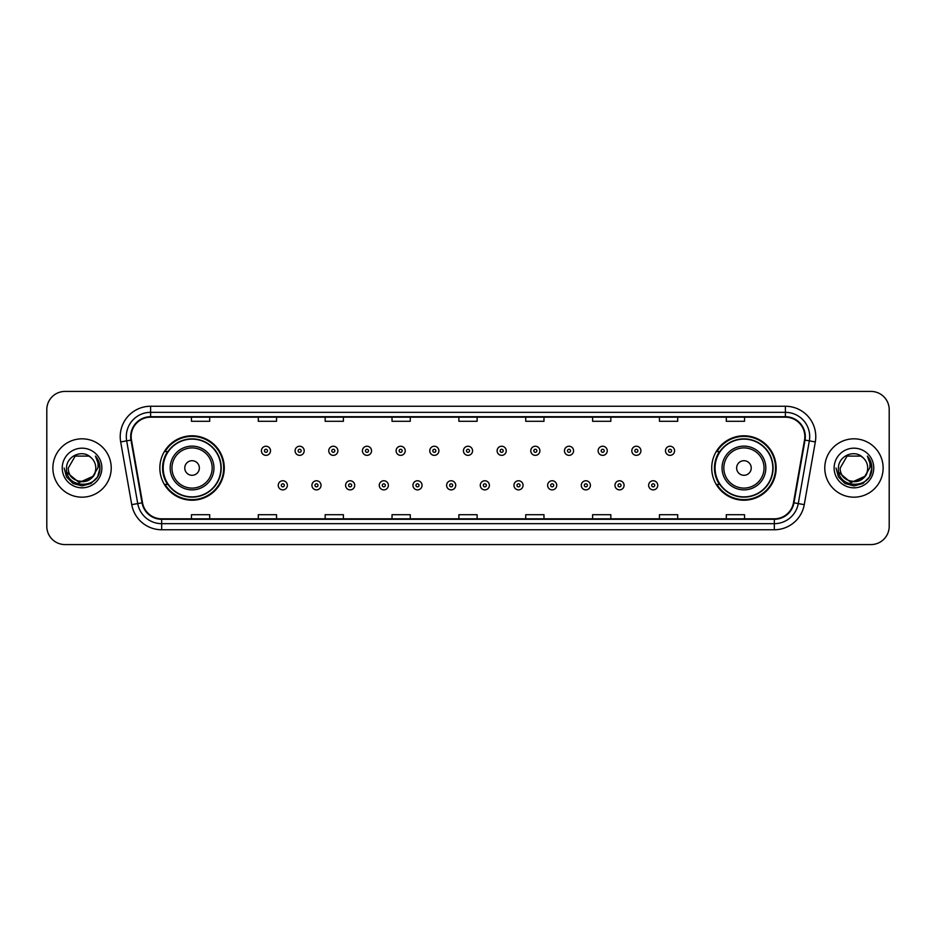 <?xml version="1.0" encoding="UTF-8"?>
<svg xmlns="http://www.w3.org/2000/svg" width="936" height="936" viewBox="0 0 936 936"><rect width="100%" height="100%" fill="white"/><g stroke="black" fill="none" stroke-linecap="round" stroke-linejoin="round"><path stroke-width="1.4" d="M711.723 468A32.21 32.21 0 0 0 743.933 500.21A32.21 32.21 0 0 0 776.155 468A32.21 32.21 0 0 0 743.933 435.79A32.21 32.21 0 0 0 711.723 468M159.845 468A32.21 32.21 0 0 0 192.067 500.21A32.21 32.21 0 0 0 224.277 468A32.21 32.21 0 0 0 192.067 435.79A32.21 32.21 0 0 0 159.845 468M167.579 484.415A29.472 29.472 0 0 1 167.579 451.585M719.445 484.415A29.472 29.472 0 0 1 719.445 451.585M46.8 409.652L46.8 526.348A18.229 18.229 0 0 0 65.029 544.577L870.971 544.577A18.229 18.229 0 0 0 889.2 526.348L889.2 409.652A18.229 18.229 0 0 0 870.971 391.423L65.029 391.423A18.229 18.229 0 0 0 46.8 409.652L46.8 526.348M52.872 468A29.18 29.18 0 0 0 82.052 497.18A29.18 29.18 0 0 0 111.22 468A29.18 29.18 0 0 0 82.052 438.82A29.18 29.18 0 0 0 52.872 468A29.18 29.18 0 0 0 82.052 497.18A29.18 29.18 0 0 0 111.22 468A29.18 29.18 0 0 0 82.052 438.82A29.18 29.18 0 0 0 52.872 468M824.78 468A29.18 29.18 0 0 0 853.948 497.18A29.18 29.18 0 0 0 883.128 468A29.18 29.18 0 0 0 853.948 438.82A29.18 29.18 0 0 0 824.78 468A29.18 29.18 0 0 0 853.948 497.18A29.18 29.18 0 0 0 883.128 468A29.18 29.18 0 0 0 853.948 438.82A29.18 29.18 0 0 0 824.78 468M131.157 436.632A19.445 19.445 0 0 1 150.614 417.187L785.386 417.187A19.445 19.445 0 0 1 804.539 440.014L793.482 502.737A19.445 19.445 0 0 1 774.329 518.813L161.671 518.813A19.445 19.445 0 0 1 142.518 502.737L131.461 440.014A19.445 19.445 0 0 1 131.157 436.632M130.677 436.632A19.937 19.937 0 0 0 130.981 440.095L142.038 502.819A19.937 19.937 0 0 0 161.671 519.293L774.329 519.293A19.937 19.937 0 0 0 793.962 502.819L805.018 440.095A19.937 19.937 0 0 0 785.386 416.707L150.614 416.707A19.937 19.937 0 0 0 130.677 436.632M120.686 441.921A30.385 30.385 0 0 1 150.614 406.247L785.386 406.247A30.385 30.385 0 0 1 815.314 441.921L804.258 504.644A30.385 30.385 0 0 1 774.329 529.753L161.671 529.753A30.385 30.385 0 0 1 131.742 504.644L120.686 441.921L126.664 440.856A24.313 24.313 0 0 1 150.614 412.331L785.386 412.331A24.313 24.313 0 0 1 809.336 440.856L798.268 503.58A24.313 24.313 0 0 1 774.329 523.669L161.671 523.669A24.313 24.313 0 0 1 137.732 503.58L126.664 440.856A24.313 24.313 0 0 1 126.301 436.632M870.971 391.423L65.029 391.423M65.029 544.577L870.971 544.577M889.2 526.348L889.2 409.652M793.962 502.819L798.268 503.58L809.336 440.856L815.314 441.921M458.886 417.187L458.886 421.305L477.114 421.305L477.114 417.187M392.02 417.187L392.02 421.305L410.26 421.305L410.26 417.187M325.166 417.187L325.166 421.305L343.407 421.305L343.407 417.187M258.313 417.187L258.313 421.305L276.541 421.305L276.541 417.187M191.459 417.187L191.459 421.305L209.687 421.305L209.687 417.187M525.74 417.187L525.74 421.305L543.98 421.305L543.98 417.187M592.593 417.187L592.593 421.305L610.834 421.305L610.834 417.187M659.459 417.187L659.459 421.305L677.687 421.305L677.687 417.187M726.313 417.187L726.313 421.305L744.541 421.305L744.541 417.187M477.114 518.813L477.114 514.695L458.886 514.695L458.886 518.813M410.26 518.813L410.26 514.695L392.02 514.695L392.02 518.813M343.407 518.813L343.407 514.695L325.166 514.695L325.166 518.813M276.541 518.813L276.541 514.695L258.313 514.695L258.313 518.813M209.687 518.813L209.687 514.695L191.459 514.695L191.459 518.813M543.98 518.813L543.98 514.695L525.74 514.695L525.74 518.813M610.834 518.813L610.834 514.695L592.593 514.695L592.593 518.813M677.687 518.813L677.687 514.695L659.459 514.695L659.459 518.813M744.541 518.813L744.541 514.695L726.313 514.695L726.313 518.813M92.582 476.822C85.281 486.685 67.603 480.379 68.316 468C67.474 485.725 96.63 485.725 95.788 468C96.63 485.725 67.474 485.725 68.316 468L75.184 456.101L88.92 456.101L91.049 457.622C82.625 448.777 66.386 456.066 66.538 468C64.993 489.212 99.38 489.762 99.941 469.03L99.965 468C99.918 463.495 98.42 459.541 95.472 456.125C97.718 459.81 98.502 463.765 97.835 468L92.582 476.822A13.736 13.736 0 0 0 95.788 468C96.63 485.725 67.474 485.725 68.316 468L75.184 456.101M95.788 468A13.736 13.736 0 0 0 91.049 457.622M93.46 476.096L79.127 482.59L66.971 472.458M62.232 468A19.82 19.82 0 0 0 82.052 487.82A19.82 19.82 0 0 0 101.872 468A19.82 19.82 0 0 0 82.052 448.18A19.82 19.82 0 0 0 62.232 468M95.472 456.125L99.965 468.526L99.122 462.571L99.965 468.526L99.122 462.571L99.965 468.526L95.601 456.277L99.965 468.515L95.601 456.277L99.965 468L97.566 476.962L91.014 483.514L82.052 485.913L73.09 483.514L66.538 476.962L64.139 468M95.601 456.277L99.965 468.526M199.356 468A7.289 7.289 0 0 0 192.067 460.711A7.289 7.289 0 0 0 184.766 468A7.289 7.289 0 0 0 192.067 475.289A7.289 7.289 0 0 0 199.356 468M213.946 468A21.879 21.879 0 0 0 192.067 446.121A21.879 21.879 0 0 0 170.176 468A21.879 21.879 0 0 0 192.067 489.879A21.879 21.879 0 0 0 213.946 468A21.879 21.879 0 0 1 192.067 489.879A21.879 21.879 0 0 1 170.176 468M220.931 468A28.876 28.876 0 0 0 192.067 439.124A28.876 28.876 0 0 0 163.192 468A28.876 28.876 0 0 0 192.067 496.876A28.876 28.876 0 0 0 220.931 468M223.669 468A31.602 31.602 0 0 1 165.052 484.415L167.977 484.415A29.145 29.145 0 0 0 221.2 468.07A29.145 29.145 0 0 0 167.977 451.585L165.052 451.585A31.602 31.602 0 0 1 223.669 468M751.234 468A7.289 7.289 0 0 0 743.933 460.711A7.289 7.289 0 0 0 736.644 468A7.289 7.289 0 0 0 743.933 475.289A7.289 7.289 0 0 0 751.234 468M765.823 468A21.879 21.879 0 0 0 743.933 446.121A21.879 21.879 0 0 0 722.054 468A21.879 21.879 0 0 0 743.933 489.879A21.879 21.879 0 0 0 765.823 468A21.879 21.879 0 0 1 743.933 489.879A21.879 21.879 0 0 1 722.054 468M772.808 468A28.876 28.876 0 0 0 743.933 439.124A28.876 28.876 0 0 0 715.069 468A28.876 28.876 0 0 0 743.933 496.876A28.876 28.876 0 0 0 772.808 468M775.546 468A31.602 31.602 0 0 1 716.929 484.415L719.854 484.415A29.145 29.145 0 0 0 773.077 468.07A29.145 29.145 0 0 0 719.854 451.585L716.929 451.585A31.602 31.602 0 0 1 775.546 468M867.684 468C868.526 485.725 839.37 485.725 840.212 468L847.08 456.101L860.816 456.101L862.945 457.622C854.521 448.777 838.282 456.066 838.434 468C836.889 489.212 871.276 489.762 871.837 469.03L871.861 468C871.814 463.495 870.316 459.541 867.368 456.125C869.614 459.81 870.398 463.765 869.731 468L864.478 476.822A13.736 13.736 0 0 0 867.684 468C868.526 485.725 839.37 485.725 840.212 468C839.37 485.725 868.526 485.725 867.684 468A13.736 13.736 0 0 0 862.945 457.622M864.478 476.822C857.189 486.685 839.498 480.379 840.212 468M865.355 476.096L851.023 482.59L838.867 472.458M834.128 468A19.82 19.82 0 0 0 853.948 487.82A19.82 19.82 0 0 0 873.768 468A19.82 19.82 0 0 0 853.948 448.18A19.82 19.82 0 0 0 834.128 468M867.368 456.125L871.861 468.526L871.018 462.571L871.861 468.526L871.018 462.571L871.861 468.526L867.496 456.277L871.861 468.515L867.496 456.277L871.861 468L869.462 476.962L862.91 483.514L853.948 485.913L844.986 483.514L838.434 476.962L836.035 468M867.496 456.277L871.861 468.526M270.527 450.801A4.563 4.563 0 0 1 265.964 455.352A4.563 4.563 0 0 1 261.413 450.801A4.563 4.563 0 0 1 265.964 446.238A4.563 4.563 0 0 1 270.527 450.801A4.563 4.563 0 0 0 265.964 446.238A4.563 4.563 0 0 0 261.413 450.801M304.2 450.801A4.563 4.563 0 0 1 299.637 455.352A4.563 4.563 0 0 1 295.086 450.801A4.563 4.563 0 0 1 299.637 446.238A4.563 4.563 0 0 1 304.2 450.801A4.563 4.563 0 0 0 299.637 446.238A4.563 4.563 0 0 0 295.086 450.801M337.873 450.801A4.563 4.563 0 0 1 333.31 455.352A4.563 4.563 0 0 1 328.758 450.801A4.563 4.563 0 0 1 333.31 446.238A4.563 4.563 0 0 1 337.873 450.801A4.563 4.563 0 0 0 333.31 446.238A4.563 4.563 0 0 0 328.758 450.801M371.545 450.801A4.563 4.563 0 0 1 366.982 455.352A4.563 4.563 0 0 1 362.431 450.801A4.563 4.563 0 0 1 366.982 446.238A4.563 4.563 0 0 1 371.545 450.801A4.563 4.563 0 0 0 366.982 446.238A4.563 4.563 0 0 0 362.431 450.801M405.218 450.801A4.563 4.563 0 0 1 400.655 455.352A4.563 4.563 0 0 1 396.103 450.801A4.563 4.563 0 0 1 400.655 446.238A4.563 4.563 0 0 1 405.218 450.801A4.563 4.563 0 0 0 400.655 446.238A4.563 4.563 0 0 0 396.103 450.801M438.89 450.801A4.563 4.563 0 0 1 434.327 455.352A4.563 4.563 0 0 1 429.764 450.801A4.563 4.563 0 0 1 434.327 446.238A4.563 4.563 0 0 1 438.89 450.801A4.563 4.563 0 0 0 434.327 446.238A4.563 4.563 0 0 0 429.764 450.801M472.563 450.801A4.563 4.563 0 0 1 468 455.352A4.563 4.563 0 0 1 463.437 450.801A4.563 4.563 0 0 1 468 446.238A4.563 4.563 0 0 1 472.563 450.801A4.563 4.563 0 0 0 468 446.238A4.563 4.563 0 0 0 463.437 450.801M506.236 450.801A4.563 4.563 0 0 1 501.673 455.352A4.563 4.563 0 0 1 497.11 450.801A4.563 4.563 0 0 1 501.673 446.238A4.563 4.563 0 0 1 506.236 450.801A4.563 4.563 0 0 0 501.673 446.238A4.563 4.563 0 0 0 497.11 450.801M539.896 450.801A4.563 4.563 0 0 1 535.345 455.352A4.563 4.563 0 0 1 530.782 450.801A4.563 4.563 0 0 1 535.345 446.238A4.563 4.563 0 0 1 539.896 450.801A4.563 4.563 0 0 0 535.345 446.238A4.563 4.563 0 0 0 530.782 450.801M573.569 450.801A4.563 4.563 0 0 1 569.018 455.352A4.563 4.563 0 0 1 564.455 450.801A4.563 4.563 0 0 1 569.018 446.238A4.563 4.563 0 0 1 573.569 450.801A4.563 4.563 0 0 0 569.018 446.238A4.563 4.563 0 0 0 564.455 450.801M607.242 450.801A4.563 4.563 0 0 1 602.69 455.352A4.563 4.563 0 0 1 598.127 450.801A4.563 4.563 0 0 1 602.69 446.238A4.563 4.563 0 0 1 607.242 450.801A4.563 4.563 0 0 0 602.69 446.238A4.563 4.563 0 0 0 598.127 450.801M640.914 450.801A4.563 4.563 0 0 1 636.363 455.352A4.563 4.563 0 0 1 631.8 450.801A4.563 4.563 0 0 1 636.363 446.238A4.563 4.563 0 0 1 640.914 450.801A4.563 4.563 0 0 0 636.363 446.238A4.563 4.563 0 0 0 631.8 450.801M674.587 450.801A4.563 4.563 0 0 1 670.036 455.352A4.563 4.563 0 0 1 665.473 450.801A4.563 4.563 0 0 1 670.036 446.238A4.563 4.563 0 0 1 674.587 450.801A4.563 4.563 0 0 0 670.036 446.238A4.563 4.563 0 0 0 665.473 450.801M278.249 485.328A4.563 4.563 0 0 1 282.801 480.765A4.563 4.563 0 0 1 287.364 485.328A4.563 4.563 0 0 1 282.801 489.879A4.563 4.563 0 0 1 278.249 485.328A4.563 4.563 0 0 0 282.801 489.879A4.563 4.563 0 0 0 287.364 485.328M311.922 485.328A4.563 4.563 0 0 1 316.473 480.765A4.563 4.563 0 0 1 321.036 485.328A4.563 4.563 0 0 1 316.473 489.879A4.563 4.563 0 0 1 311.922 485.328A4.563 4.563 0 0 0 316.473 489.879A4.563 4.563 0 0 0 321.036 485.328M345.595 485.328A4.563 4.563 0 0 1 350.146 480.765A4.563 4.563 0 0 1 354.709 485.328A4.563 4.563 0 0 1 350.146 489.879A4.563 4.563 0 0 1 345.595 485.328A4.563 4.563 0 0 0 350.146 489.879A4.563 4.563 0 0 0 354.709 485.328M379.267 485.328A4.563 4.563 0 0 1 383.818 480.765A4.563 4.563 0 0 1 388.381 485.328A4.563 4.563 0 0 1 383.818 489.879A4.563 4.563 0 0 1 379.267 485.328A4.563 4.563 0 0 0 383.818 489.879A4.563 4.563 0 0 0 388.381 485.328M412.94 485.328A4.563 4.563 0 0 1 417.491 480.765A4.563 4.563 0 0 1 422.054 485.328A4.563 4.563 0 0 1 417.491 489.879A4.563 4.563 0 0 1 412.94 485.328A4.563 4.563 0 0 0 417.491 489.879A4.563 4.563 0 0 0 422.054 485.328M446.601 485.328A4.563 4.563 0 0 1 451.164 480.765A4.563 4.563 0 0 1 455.727 485.328A4.563 4.563 0 0 1 451.164 489.879A4.563 4.563 0 0 1 446.601 485.328A4.563 4.563 0 0 0 451.164 489.879A4.563 4.563 0 0 0 455.727 485.328M480.273 485.328A4.563 4.563 0 0 1 484.836 480.765A4.563 4.563 0 0 1 489.399 485.328A4.563 4.563 0 0 1 484.836 489.879A4.563 4.563 0 0 1 480.273 485.328A4.563 4.563 0 0 0 484.836 489.879A4.563 4.563 0 0 0 489.399 485.328M513.946 485.328A4.563 4.563 0 0 1 518.509 480.765A4.563 4.563 0 0 1 523.06 485.328A4.563 4.563 0 0 1 518.509 489.879A4.563 4.563 0 0 1 513.946 485.328A4.563 4.563 0 0 0 518.509 489.879A4.563 4.563 0 0 0 523.06 485.328M547.618 485.328A4.563 4.563 0 0 1 552.181 480.765A4.563 4.563 0 0 1 556.733 485.328A4.563 4.563 0 0 1 552.181 489.879A4.563 4.563 0 0 1 547.618 485.328A4.563 4.563 0 0 0 552.181 489.879A4.563 4.563 0 0 0 556.733 485.328M581.291 485.328A4.563 4.563 0 0 1 585.854 480.765A4.563 4.563 0 0 1 590.405 485.328A4.563 4.563 0 0 1 585.854 489.879A4.563 4.563 0 0 1 581.291 485.328A4.563 4.563 0 0 0 585.854 489.879A4.563 4.563 0 0 0 590.405 485.328M614.964 485.328A4.563 4.563 0 0 1 619.527 480.765A4.563 4.563 0 0 1 624.078 485.328A4.563 4.563 0 0 1 619.527 489.879A4.563 4.563 0 0 1 614.964 485.328A4.563 4.563 0 0 0 619.527 489.879A4.563 4.563 0 0 0 624.078 485.328M648.636 485.328A4.563 4.563 0 0 1 653.199 480.765A4.563 4.563 0 0 1 657.751 485.328A4.563 4.563 0 0 1 653.199 489.879A4.563 4.563 0 0 1 648.636 485.328A4.563 4.563 0 0 0 653.199 489.879A4.563 4.563 0 0 0 657.751 485.328M785.386 406.247L785.386 416.707M126.664 440.856L130.981 440.095M161.671 529.753L161.671 519.293M774.329 519.293L774.329 529.753M131.742 504.644L142.038 502.819M805.018 440.095L809.336 440.856M150.614 406.247L150.614 416.707M798.268 503.58L804.258 504.644M212.168 468A20.101 20.101 0 0 0 192.067 447.899A20.101 20.101 0 0 0 171.967 468A20.101 20.101 0 0 0 192.067 488.101A20.101 20.101 0 0 0 212.168 468M764.033 468A20.101 20.101 0 0 0 743.933 447.899A20.101 20.101 0 0 0 723.832 468A20.101 20.101 0 0 0 743.933 488.101A20.101 20.101 0 0 0 764.033 468M264.455 450.801A1.521 1.521 0 0 0 265.964 452.322A1.521 1.521 0 0 0 267.485 450.801A1.521 1.521 0 0 0 265.964 449.28A1.521 1.521 0 0 0 264.455 450.801M298.128 450.801A1.521 1.521 0 0 0 299.637 452.322A1.521 1.521 0 0 0 301.158 450.801A1.521 1.521 0 0 0 299.637 449.28A1.521 1.521 0 0 0 298.128 450.801M331.789 450.801A1.521 1.521 0 0 0 333.31 452.322A1.521 1.521 0 0 0 334.831 450.801A1.521 1.521 0 0 0 333.31 449.28A1.521 1.521 0 0 0 331.789 450.801M365.461 450.801A1.521 1.521 0 0 0 366.982 452.322A1.521 1.521 0 0 0 368.503 450.801A1.521 1.521 0 0 0 366.982 449.28A1.521 1.521 0 0 0 365.461 450.801M399.134 450.801A1.521 1.521 0 0 0 400.655 452.322A1.521 1.521 0 0 0 402.176 450.801A1.521 1.521 0 0 0 400.655 449.28A1.521 1.521 0 0 0 399.134 450.801M432.806 450.801A1.521 1.521 0 0 0 434.327 452.322A1.521 1.521 0 0 0 435.848 450.801A1.521 1.521 0 0 0 434.327 449.28A1.521 1.521 0 0 0 432.806 450.801M466.479 450.801A1.521 1.521 0 0 0 468 452.322A1.521 1.521 0 0 0 469.521 450.801A1.521 1.521 0 0 0 468 449.28A1.521 1.521 0 0 0 466.479 450.801M500.152 450.801A1.521 1.521 0 0 0 501.673 452.322A1.521 1.521 0 0 0 503.194 450.801A1.521 1.521 0 0 0 501.673 449.28A1.521 1.521 0 0 0 500.152 450.801M533.824 450.801A1.521 1.521 0 0 0 535.345 452.322A1.521 1.521 0 0 0 536.866 450.801A1.521 1.521 0 0 0 535.345 449.28A1.521 1.521 0 0 0 533.824 450.801M567.497 450.801A1.521 1.521 0 0 0 569.018 452.322A1.521 1.521 0 0 0 570.539 450.801A1.521 1.521 0 0 0 569.018 449.28A1.521 1.521 0 0 0 567.497 450.801M601.169 450.801A1.521 1.521 0 0 0 602.69 452.322A1.521 1.521 0 0 0 604.211 450.801A1.521 1.521 0 0 0 602.69 449.28A1.521 1.521 0 0 0 601.169 450.801M634.842 450.801A1.521 1.521 0 0 0 636.363 452.322A1.521 1.521 0 0 0 637.872 450.801A1.521 1.521 0 0 0 636.363 449.28A1.521 1.521 0 0 0 634.842 450.801M668.515 450.801A1.521 1.521 0 0 0 670.036 452.322A1.521 1.521 0 0 0 671.545 450.801A1.521 1.521 0 0 0 670.036 449.28A1.521 1.521 0 0 0 668.515 450.801M284.322 485.328A1.521 1.521 0 0 0 282.801 483.807A1.521 1.521 0 0 0 281.291 485.328A1.521 1.521 0 0 0 282.801 486.837A1.521 1.521 0 0 0 284.322 485.328M317.994 485.328A1.521 1.521 0 0 0 316.473 483.807A1.521 1.521 0 0 0 314.952 485.328A1.521 1.521 0 0 0 316.473 486.837A1.521 1.521 0 0 0 317.994 485.328M351.667 485.328A1.521 1.521 0 0 0 350.146 483.807A1.521 1.521 0 0 0 348.625 485.328A1.521 1.521 0 0 0 350.146 486.837A1.521 1.521 0 0 0 351.667 485.328M385.339 485.328A1.521 1.521 0 0 0 383.818 483.807A1.521 1.521 0 0 0 382.297 485.328A1.521 1.521 0 0 0 383.818 486.837A1.521 1.521 0 0 0 385.339 485.328M419.012 485.328A1.521 1.521 0 0 0 417.491 483.807A1.521 1.521 0 0 0 415.97 485.328A1.521 1.521 0 0 0 417.491 486.837A1.521 1.521 0 0 0 419.012 485.328M452.685 485.328A1.521 1.521 0 0 0 451.164 483.807A1.521 1.521 0 0 0 449.643 485.328A1.521 1.521 0 0 0 451.164 486.837A1.521 1.521 0 0 0 452.685 485.328M486.357 485.328A1.521 1.521 0 0 0 484.836 483.807A1.521 1.521 0 0 0 483.315 485.328A1.521 1.521 0 0 0 484.836 486.837A1.521 1.521 0 0 0 486.357 485.328M520.03 485.328A1.521 1.521 0 0 0 518.509 483.807A1.521 1.521 0 0 0 516.988 485.328A1.521 1.521 0 0 0 518.509 486.837A1.521 1.521 0 0 0 520.03 485.328M553.702 485.328A1.521 1.521 0 0 0 552.181 483.807A1.521 1.521 0 0 0 550.66 485.328A1.521 1.521 0 0 0 552.181 486.837A1.521 1.521 0 0 0 553.702 485.328M587.375 485.328A1.521 1.521 0 0 0 585.854 483.807A1.521 1.521 0 0 0 584.333 485.328A1.521 1.521 0 0 0 585.854 486.837A1.521 1.521 0 0 0 587.375 485.328M621.048 485.328A1.521 1.521 0 0 0 619.527 483.807A1.521 1.521 0 0 0 618.006 485.328A1.521 1.521 0 0 0 619.527 486.837A1.521 1.521 0 0 0 621.048 485.328M654.709 485.328A1.521 1.521 0 0 0 653.199 483.807A1.521 1.521 0 0 0 651.678 485.328A1.521 1.521 0 0 0 653.199 486.837A1.521 1.521 0 0 0 654.709 485.328"/></g></svg>

